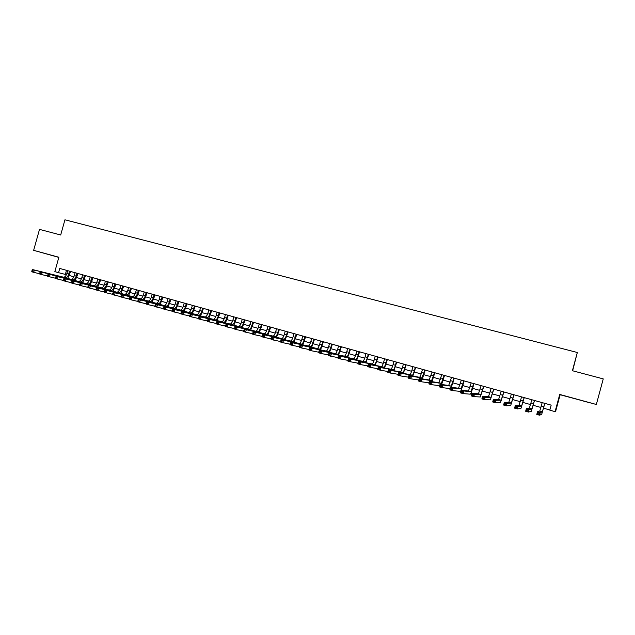 <?xml version="1.0" encoding="UTF-8"?>
<svg xmlns="http://www.w3.org/2000/svg" width="635" height="635" viewBox="0 0 635 635"><rect width="100%" height="100%" fill="white"/><g stroke="black" fill="none" stroke-linecap="round" stroke-linejoin="round"><path stroke-width="0.95" d="M54.57 256.175L46.355 253.873L54.57 256.175M582.033 400.677L588.47 402.423L582.033 400.677M572.635 370.776L577.326 352.496L64.937 219.797L60.69 234.998L39.505 229.386L33.639 250.333L58.825 257.389M560.133 394.74L596.344 404.479L559.729 394.446L555.077 411.647L555.657 411.289L560.133 394.74L559.729 394.446M577.326 352.496L572.405 370.721L603.25 378.897L596.344 404.479M555.077 411.647L549.807 410.17L551.172 405.122L59.746 268.446L58.563 272.685L66.437 274.701M58.563 272.685L54.84 271.645L58.864 257.246L33.639 250.333M69.437 275.542L73.89 276.789M76.891 277.63L81.391 278.892M84.391 279.725L88.94 281.003M91.932 281.837L96.528 283.123M99.512 283.956L104.156 285.258M107.14 286.091L111.831 287.409M114.816 288.242L119.555 289.568M122.531 290.401L127.317 291.743M130.294 292.568L135.128 293.926M138.097 294.759L142.986 296.124M145.947 296.95L150.892 298.339M153.845 299.164L158.837 300.561M161.79 301.387L166.83 302.8M169.783 303.625L174.879 305.046M177.824 305.872L182.967 307.308M185.912 308.134L191.103 309.586M194.04 310.412L199.295 311.88M202.224 312.698L207.534 314.182M210.455 315L215.813 316.5M218.742 317.317L224.155 318.834M227.068 319.651L232.537 321.183M235.45 321.993L240.975 323.54M243.88 324.358L249.468 325.914M252.365 326.731L258.008 328.311M260.898 329.12L266.597 330.708M269.486 331.518L275.241 333.129M278.13 333.939L283.94 335.566M286.822 336.367L292.695 338.01M295.569 338.82L301.498 340.479M304.363 341.281L310.364 342.956M313.222 343.757L319.278 345.448M322.128 346.25L328.247 347.964M331.097 348.758L337.28 350.488M340.122 351.282L346.369 353.028M349.194 353.822L355.505 355.592M358.33 356.378L364.704 358.164M367.522 358.95L373.967 360.751M376.777 361.537L383.286 363.363M386.088 364.149L392.66 365.982M395.454 366.768L402.098 368.625M404.892 369.403L411.599 371.284M414.377 372.062L421.156 373.959M423.934 374.737L430.784 376.65M433.546 377.42L440.468 379.357M443.222 380.135L450.215 382.087M452.961 382.857L460.026 384.834M462.756 385.596L469.9 387.596M472.623 388.358L479.838 390.374M482.56 391.136L489.847 393.176M492.554 393.938L499.92 395.994M502.618 396.748L510.056 398.836M512.747 399.59L520.263 401.685M522.946 402.439L530.535 404.566M533.209 405.313L540.885 407.456M543.544 408.202L549.862 409.972M66.484 270.32L65.349 274.399M542.195 402.622L539.766 411.059L537.52 411.718L540.322 412.504L539.583 415.203L541.695 414.306L544.854 403.368M544.798 403.344L542.377 411.79L539.21 413.091L538.091 412.774L537.797 413.853L538.917 414.171L539.21 413.091M538.917 414.171L539.583 415.203L536.789 414.409L537.52 411.718L538.091 412.774M536.789 414.409L537.797 413.853M531.852 399.748L529.376 408.138L526.375 408.575L529.153 409.361L528.423 412.051L531.289 411.369L534.519 400.487M534.432 400.463L531.963 408.869L528.042 409.94L526.923 409.631L526.637 410.702L527.748 411.02L528.042 409.94M527.748 411.02L528.423 412.051L525.645 411.266L526.375 408.575L526.923 409.631M525.645 411.266L526.637 410.702M521.573 396.891L519.049 405.233L515.31 405.463L518.073 406.241L517.342 408.916L520.946 408.456L524.256 397.637M524.137 397.605L521.629 405.955L516.946 406.821L515.842 406.503L515.549 407.575L516.652 407.892L516.946 406.821M516.652 407.892L517.342 408.916L514.588 408.138L515.31 405.463L515.842 406.503M514.588 408.138L515.549 407.575M511.365 394.049L508.794 402.352L504.325 402.368L507.063 403.146L506.341 405.813L510.683 405.559L514.056 394.795M513.913 394.756L511.358 403.074L504.833 403.408L504.547 404.471L505.643 404.781L505.936 403.717M505.643 404.781L506.341 405.813L503.603 405.035L504.325 402.368L504.833 403.408M503.603 405.035L504.547 404.471M501.229 391.231L498.61 399.494L493.419 399.304L496.141 400.066L495.419 402.725L500.475 402.685L503.92 391.978M503.753 391.93L501.15 400.201L493.911 400.328L493.617 401.391L494.713 401.701L494.998 400.629M494.713 401.701L495.419 402.725L492.704 401.963L493.419 399.304L493.911 400.328M492.704 401.963L493.617 401.391M491.157 388.429L488.49 396.645L482.592 396.256L485.291 397.01L484.576 399.661L490.347 399.828L493.855 389.184M493.665 389.128L491.014 397.359L483.06 397.272L482.775 398.328L483.854 398.637L484.14 397.573M483.854 398.637L484.576 399.661L481.878 398.899L482.592 396.256L483.06 397.272M481.878 398.899L482.775 398.328M481.147 385.643L478.441 393.819L471.845 393.224L474.528 393.978L473.805 396.621L480.282 396.986L483.862 386.397M483.64 386.342L480.949 394.526L472.289 394.232L472.003 395.287L473.075 395.597L473.361 394.533M473.075 395.597L473.805 396.621L471.122 395.867L471.845 393.224L472.289 394.232M471.122 395.867L472.003 395.287M471.202 382.881L468.455 391.017L461.169 390.223L463.828 390.969L463.113 393.605L470.281 394.168C470.876 393.732 471.797 391.311 473.035 386.921L473.924 383.635M473.686 383.572L470.948 391.716L463.828 390.969L462.661 391.517L461.597 391.224L461.312 392.271L462.375 392.573L462.661 391.517M462.375 392.573L463.113 393.605L460.454 392.851L461.169 390.223L461.597 391.224M460.454 392.851L461.312 392.271M461.327 380.135L458.541 388.223L450.564 387.239L453.207 387.985L452.493 390.604L460.343 391.366C460.986 390.938 461.923 388.541 463.169 384.167L464.058 380.889M463.788 380.817L461.01 388.922L453.207 387.985L452.033 388.525L450.977 388.231L450.691 389.279L451.747 389.572L452.033 388.525M451.747 389.572L452.493 390.604L449.858 389.858L450.564 387.239L450.977 388.231M449.858 389.858L450.691 389.279M451.517 377.404L448.683 385.461L440.039 384.278L442.666 385.016L441.952 387.628L450.207 388.556M453.961 378.087L451.144 386.151L442.666 385.016L441.484 385.548L440.428 385.255L440.142 386.302L441.198 386.596L441.484 385.548M451.35 387.334L454.255 378.166M441.198 386.596L441.952 387.628L439.333 386.882L440.039 384.278L440.428 385.255M439.333 386.882L440.142 386.302M441.769 374.69L438.896 382.707L429.593 381.333L432.197 382.064L431.483 384.667L439.658 385.699M444.198 375.372L441.333 383.389L432.197 382.064L430.998 382.603L429.958 382.302L429.673 383.349L430.72 383.643L430.998 382.603M441.635 384.492L444.516 375.46M430.72 383.643L431.483 384.667L428.879 383.937L429.593 381.333L429.958 382.302M428.879 383.937L429.673 383.349M432.078 371.999L429.165 379.968L419.211 378.412L421.799 379.143L421.092 381.73L429.181 382.841M434.499 372.674L431.594 380.651L421.799 379.143L420.592 379.666L419.56 379.373L419.275 380.413L420.314 380.706L420.592 379.666M431.975 381.683L434.832 372.761M420.314 380.706L421.092 381.73L418.505 381L419.211 378.412L419.56 379.373M418.505 381L419.275 380.413M422.458 369.324L421.569 372.578C420.735 375.452 420.053 377.007 419.505 377.253L408.9 375.507L411.472 376.23L410.766 378.817L418.782 379.984M424.855 369.991L421.918 377.936L411.472 376.23L409.234 376.468L408.948 377.5L409.98 377.793L410.266 376.753M422.37 378.904L425.22 370.094M409.98 377.793L410.766 378.817L408.194 378.095L408.9 375.507L409.234 376.468M408.194 378.095L408.948 377.5M412.893 366.665L412.012 369.911C411.178 372.769 410.48 374.325 409.9 374.555L398.669 372.626L401.217 373.348L400.518 375.92L408.456 377.15M415.282 367.324L414.393 370.578C413.568 373.443 412.861 374.991 412.298 375.229L401.217 373.348L398.978 373.578L398.701 374.61L399.717 374.896L400.002 373.864M412.821 376.158L415.663 367.435M399.717 374.896L400.518 375.92L397.962 375.206L398.669 372.626L398.978 373.578M397.962 375.206L398.701 374.61M403.4 364.022L402.511 367.252C401.685 370.11 400.963 371.65 400.367 371.872L388.501 369.768L391.033 370.483L390.334 373.047L398.208 374.317M405.765 364.68L404.884 367.919C404.05 370.776 403.336 372.316 402.741 372.547L391.033 370.483L388.795 370.705L388.517 371.737L389.533 372.023L389.811 370.991M403.336 373.428L406.178 364.792M389.533 372.023L390.334 373.047L387.802 372.332L388.501 369.768L388.795 370.705M387.802 372.332L388.517 371.737M393.954 361.394L393.073 364.617C392.247 367.467 391.517 368.991 390.89 369.213L378.404 366.927L380.921 367.633L380.222 370.189L388.025 371.499M396.311 362.053L395.43 365.276C394.597 368.125 393.875 369.657 393.248 369.88L380.921 367.633L378.682 367.855L378.404 368.879L379.412 369.165L379.69 368.141M393.906 370.729L396.74 362.172M379.412 369.165L380.222 370.189L377.706 369.483L378.404 366.927L378.682 367.855M377.706 369.483L378.404 368.879M384.58 358.791L383.699 361.998C382.865 364.831 382.127 366.355 381.468 366.562L368.379 364.101L370.88 364.808L370.181 367.355L377.92 368.697M386.921 359.434L386.04 362.656C385.207 365.49 384.469 367.014 383.818 367.228L370.88 364.808L368.633 365.03L368.356 366.046L369.356 366.331L369.641 365.308M384.54 368.046L387.374 359.561M369.356 366.331L370.181 367.355L367.681 366.649L368.379 364.101L368.633 365.03M367.681 366.649L368.356 366.046M375.261 356.195L374.38 359.402C373.547 362.22 372.793 363.736 372.11 363.934L358.418 361.299L360.902 361.998L360.212 364.538L367.887 365.911M377.587 356.838L376.706 360.045C375.872 362.871 375.118 364.387 374.444 364.593L360.902 361.998L358.664 362.212L358.386 363.236L359.378 363.514L359.656 362.498M375.229 365.395L378.055 356.973M359.378 363.514L360.212 364.538L357.727 363.839L358.418 361.299L358.664 362.212M357.727 363.839L358.386 363.236M365.998 353.616L365.125 356.814C364.292 359.624 363.522 361.132 362.815 361.323L348.528 358.513L350.996 359.212L350.306 361.744L357.918 363.141M368.308 354.259L367.435 357.457C366.601 360.275 365.831 361.783 365.133 361.974L350.996 359.212L348.758 359.426L348.48 360.434L349.464 360.712L349.742 359.704M365.974 362.752L368.8 354.401M349.464 360.712L350.306 361.744L347.837 361.045L348.528 358.513L348.758 359.426M347.837 361.045L348.48 360.434M356.799 351.06L355.925 354.243C355.092 357.045 354.306 358.545 353.576 358.727L338.709 355.751L341.154 356.441L340.463 358.965L348.02 360.378M359.092 351.695L358.219 354.886C357.386 357.688 356.608 359.188 355.878 359.37L341.154 356.441L338.915 356.648L338.638 357.664L339.614 357.934L339.892 356.926M356.783 360.14L359.608 351.846M339.614 357.934L340.463 358.965L338.018 358.275L338.709 355.751L338.915 356.648M338.018 358.275L338.638 357.664M347.655 348.52L346.781 351.687C345.948 354.481 345.154 355.973 344.4 356.148L328.946 353.004L331.383 353.687L330.692 356.203L338.185 357.64M349.933 349.155L349.059 352.33C348.226 355.124 347.44 356.608 346.686 356.791L331.383 353.687L329.136 353.893L328.866 354.901L329.835 355.179L330.113 354.171M347.639 357.537L350.472 349.298M329.835 355.179L330.692 356.203L328.263 355.513L328.946 353.004L329.136 353.893M328.263 355.513L328.866 354.901M338.566 345.988L337.701 349.155C336.86 351.941 336.058 353.417 335.272 353.584L319.254 350.274L321.675 350.957L320.985 353.465L328.422 354.909M340.828 346.623L339.963 349.782C339.13 352.576 338.328 354.052 337.55 354.219L321.675 350.957L319.429 351.163L319.159 352.163L320.127 352.441L320.397 351.433M338.558 354.957L341.392 346.773M320.127 352.441L320.985 353.465L318.572 352.782L319.254 350.274L319.429 351.163M318.572 352.782L319.159 352.163M329.533 343.479L328.668 346.631C327.835 349.409 327.017 350.877 326.207 351.036L309.634 347.567L312.031 348.242L311.348 350.742L318.73 352.203M331.787 344.106L330.922 347.258C330.089 350.036 329.271 351.504 328.47 351.671L312.031 348.242L309.793 348.44L309.515 349.44L310.475 349.718L310.753 348.718M329.533 352.393L332.367 344.265M310.475 349.718L311.348 350.742L308.943 350.06L309.634 347.567L309.793 348.44M308.943 350.06L309.515 349.44M320.564 340.979L319.699 344.122C318.865 346.893 318.032 348.353 317.206 348.504L300.069 344.876L302.45 345.543L301.768 348.036L309.094 349.512M322.802 341.606L321.937 344.749C321.104 347.52 320.27 348.98 319.453 349.131L302.45 345.543L300.212 345.742L299.934 346.742L300.895 347.012L301.165 346.012M320.564 349.853L323.398 341.773M300.895 347.012L301.768 348.036L299.387 347.361L300.069 344.876L300.212 345.742M299.387 347.361L299.934 346.742M311.642 338.503L310.785 341.638C309.943 344.392 309.102 345.845 308.253 345.988L290.568 342.202L292.941 342.868L292.259 345.345L299.529 346.829M313.865 339.122L313.007 342.257C312.174 345.011 311.333 346.464 310.483 346.615L292.941 342.868L290.695 343.067L290.425 344.059L291.37 344.321L291.648 343.329M311.65 347.329L314.484 339.296M291.37 344.321L292.259 345.345L289.885 344.678L290.568 342.202L290.695 343.067M289.885 344.678L290.425 344.059M302.784 336.034L301.919 339.161C301.085 341.908 300.228 343.352 299.355 343.487L281.138 339.542L283.488 340.209L282.805 342.678L290.028 344.17M304.99 336.653L304.133 339.781C303.3 342.527 302.443 343.972 301.577 344.106L283.488 340.209L281.249 340.4L280.972 341.392L281.916 341.654L282.186 340.67M302.784 344.813L305.633 336.828M281.916 341.654L282.805 342.678L280.456 342.011L281.138 339.542L281.249 340.4M280.456 342.011L280.972 341.392M293.973 333.589L293.116 336.701C292.283 339.439 291.409 340.868 290.512 341.003L271.764 336.907L274.098 337.566L273.423 340.027L280.591 341.527M296.172 334.2L295.315 337.312C294.473 340.058 293.616 341.487 292.719 341.622L274.098 337.566L271.859 337.756L271.589 338.741L272.518 339.003L272.796 338.018M293.981 342.321L296.831 334.383M272.518 339.003L273.423 340.027L271.081 339.368L271.764 336.907L271.859 337.756M271.081 339.368L271.589 338.741M285.218 331.152L284.361 334.256C283.527 336.987 282.646 338.407 281.726 338.526L262.453 334.288L264.771 334.939L264.096 337.391L271.216 338.899M287.401 331.764L286.552 334.867C285.71 337.598 284.837 339.026 283.916 339.146L264.771 334.939L262.533 335.129L262.263 336.113L263.192 336.375L263.462 335.391M285.226 339.844L288.084 331.946M263.192 336.375L264.096 337.391L261.779 336.74L262.453 334.288L262.533 335.129M261.779 336.74L262.263 336.113M276.519 328.732L275.669 331.827C274.828 334.55 273.939 335.963 272.994 336.074L253.206 331.684L255.508 332.327L254.833 334.78L261.898 336.288M278.686 329.335L277.836 332.43C277.003 335.153 276.114 336.574 275.177 336.685L255.508 332.327L253.27 332.518L253 333.494L253.921 333.756L254.19 332.78M276.527 337.383L279.384 329.533M253.921 333.756L254.833 334.78L252.532 334.129L253.206 331.684L253.27 332.518M252.532 334.129L253 333.494M267.875 326.327L267.025 329.414C266.184 332.121 265.287 333.534 264.319 333.637L244.015 329.097L246.309 329.74L245.634 332.176L252.651 333.692M270.026 326.93L269.176 330.017C268.343 332.724 267.446 334.137 266.486 334.248L246.309 329.74L244.062 329.922L243.792 330.898L244.713 331.16L244.983 330.184M267.883 334.939L270.74 327.128M244.713 331.16L245.634 332.176L243.34 331.534L244.062 329.922M243.34 331.534L243.792 330.898M259.278 323.937L258.429 327.009C257.596 329.716 256.683 331.113 255.691 331.216L234.887 326.525L237.165 327.168L236.49 329.597L243.459 331.113M261.422 324.533L260.572 327.612C259.739 330.311 258.826 331.716 257.842 331.819L237.165 327.168L234.918 327.35L234.648 328.319L235.561 328.581L235.831 327.604M259.294 332.51L262.152 324.739M235.561 328.581L236.49 329.597L234.212 328.954L234.918 327.35M234.212 328.954L234.648 328.319M250.738 321.564L249.888 324.628C249.055 327.319 248.126 328.716 247.118 328.803L225.814 323.969L228.076 324.612L227.409 327.033L234.323 328.549M252.865 322.151L252.024 325.223C251.182 327.914 250.261 329.311 249.261 329.406L228.076 324.612L225.838 324.787L225.568 325.755L226.473 326.009L226.743 325.041M250.754 330.097L253.619 322.366M226.473 326.009L227.409 327.033L225.147 326.39L225.838 324.787M225.147 326.39L225.568 325.755M242.245 319.199L241.403 322.255C240.562 324.937 239.633 326.327 238.601 326.406L216.805 321.437L219.051 322.072L218.384 324.485L225.258 326.001M244.364 319.786L243.523 322.85C242.681 325.533 241.752 326.922 240.728 327.009L219.051 322.072L216.813 322.247L216.543 323.207L217.44 323.461L217.71 322.501M242.26 327.7L245.134 320M217.44 323.461L218.384 324.485L216.138 323.85L216.813 322.247M216.138 323.85L216.543 323.207M233.807 316.857L232.966 319.897C232.124 322.572 231.18 323.953 230.132 324.025L207.851 318.913L210.082 319.548L209.415 321.953L216.241 323.469M235.91 317.436L235.069 320.484C234.236 323.167 233.291 324.541 232.243 324.62L210.082 319.548L207.843 319.715L207.574 320.683L208.47 320.937L208.74 319.969M233.823 325.318L236.696 317.659M208.47 320.937L209.415 321.953L207.185 321.318L207.843 319.715M207.185 321.318L207.574 320.683M225.417 314.523L224.584 317.556C223.742 320.223 222.79 321.596 221.71 321.659L198.953 316.413L201.176 317.04L200.509 319.437L207.288 320.953M227.513 315.103L226.671 318.143C225.838 320.81 224.877 322.183 223.814 322.255L201.176 317.04L198.938 317.206L198.668 318.167L199.557 318.421L199.827 317.46M225.433 322.953L228.314 315.325M199.557 318.421L200.509 319.437L198.295 318.81L198.938 317.206M198.295 318.81L198.668 318.167M217.083 312.206L216.241 315.23C215.408 317.889 214.44 319.246 213.344 319.31L190.119 313.928L192.326 314.547L191.659 316.936L198.39 318.452M219.162 312.777L218.321 315.809C217.487 318.468 216.519 319.834 215.432 319.897L192.326 314.547L190.079 314.714L189.817 315.666L190.698 315.92L190.968 314.96M217.099 320.596L219.98 313.007M190.698 315.92L191.659 316.936L189.46 316.317L190.079 314.714M189.46 316.317L189.817 315.666M208.796 309.896L207.962 312.912C207.121 315.563 206.145 316.921 205.034 316.976L181.34 311.452L183.531 312.071L182.872 314.452L189.555 315.968M210.86 310.475L210.026 313.492C209.185 316.143 208.216 317.5 207.105 317.556L183.531 312.071L181.292 312.237L181.023 313.19L181.904 313.436L182.166 312.483M208.812 318.262L211.701 310.705M181.904 313.436L182.872 314.452L180.681 313.833L181.292 312.237M180.681 313.833L181.023 313.19M200.557 307.602L199.723 310.618C198.882 313.253 197.898 314.603 196.763 314.65L172.617 308.999L174.792 309.61L174.133 311.983L180.777 313.499M202.613 308.173L201.779 311.19C200.938 313.833 199.954 315.174 198.826 315.23L174.792 309.61L172.553 309.769L172.283 310.721L173.157 310.967L173.418 310.015M200.573 315.936L203.462 308.412M173.157 310.967L174.133 311.983L171.958 311.372L172.553 309.769M171.958 311.372L172.283 310.721M192.365 305.332L191.532 308.332C190.698 310.959 189.698 312.301 188.547 312.341L163.941 306.554L166.108 307.165L165.449 309.531L172.045 311.039M194.413 305.895L193.58 308.896C192.738 311.531 191.746 312.872 190.595 312.912L166.108 307.165L163.87 307.324L163.608 308.277L164.473 308.515L164.735 307.57M192.381 313.626L195.278 306.141M164.473 308.515L165.449 309.531L163.29 308.92L163.87 307.324M163.29 308.92L163.608 308.277M184.229 303.062L183.396 306.054C182.562 308.681 181.554 310.007 180.38 310.047L155.329 304.133L157.48 304.736L156.821 307.094L163.378 308.602M186.253 303.625L185.428 306.626C184.587 309.245 183.586 310.578 182.42 310.618L157.48 304.736L155.242 304.895L154.98 305.84L155.837 306.086L156.099 305.133M184.245 311.325L187.142 303.879M155.837 306.086L156.821 307.094L154.678 306.491L155.242 304.895M154.678 306.491L154.98 305.84M176.133 300.815L175.308 303.792C174.466 306.411 173.45 307.729 172.26 307.761L146.772 301.72L148.907 302.323L148.249 304.673L154.765 306.181M178.149 301.371L177.324 304.363C176.49 306.975 175.474 308.3 174.284 308.332L148.907 302.323L146.669 302.482L146.407 303.419L147.264 303.665L147.526 302.72M176.149 309.047L179.054 301.625M147.264 303.665L148.249 304.673L146.121 304.07L146.669 302.482M146.121 304.07L146.407 303.419M168.092 298.577L167.267 301.546C166.426 304.157 165.402 305.467 164.187 305.491L138.263 299.331L140.383 299.926L139.732 302.268L146.201 303.768M170.093 299.133L169.267 302.109C168.434 304.721 167.41 306.038 166.203 306.062L140.383 299.926L138.152 300.077L137.89 301.022L138.74 301.26L139.001 300.315M168.1 306.776L171.013 299.387M138.74 301.26L139.732 302.268L137.612 301.673L138.152 300.077M137.612 301.673L137.89 301.022M160.091 296.354L159.266 299.315C158.432 301.911 157.401 303.22 156.17 303.236L129.81 296.95L131.921 297.545L131.27 299.879L137.7 301.379M162.084 296.91L161.266 299.871C160.425 302.474 159.393 303.784 158.171 303.8L131.921 297.545L129.683 297.696L129.421 298.633L130.27 298.871L130.532 297.934M160.107 304.522L163.02 297.164M130.27 298.871L131.27 299.879L129.167 299.283L129.683 297.696M129.167 299.283L129.421 298.633M152.138 294.14L151.32 297.093C150.479 299.688 149.439 300.982 148.193 300.998L121.412 294.584L123.507 295.172L122.857 297.505L129.246 298.998M154.122 294.696L153.305 297.648C152.464 300.244 151.424 301.546 150.177 301.554L123.507 295.172L121.269 295.323L121.015 296.259L121.849 296.489L122.111 295.561M152.154 302.284L155.075 294.957M121.849 296.489L122.857 297.505L120.769 296.91L121.269 295.323M120.769 296.91L121.015 296.259M144.24 291.941L143.423 294.886C142.581 297.474 141.526 298.76 140.264 298.767L113.07 292.235L115.149 292.822L114.498 295.14L120.841 296.632M146.209 292.489L145.391 295.442C144.55 298.021 143.502 299.315 142.24 299.323L115.149 292.822L112.911 292.965L112.657 293.902L113.49 294.132L113.744 293.203M144.248 300.053L147.177 292.759M113.49 294.132L114.498 295.14L112.419 294.553L112.911 292.965M112.419 294.553L112.657 293.902M136.382 289.758L135.565 292.695C134.723 295.267 133.667 296.553 132.382 296.553L104.775 289.901L106.839 290.481L106.196 292.798L112.498 294.283M138.343 290.298L137.525 293.243C136.684 295.815 135.628 297.109 134.342 297.109L106.839 290.481L104.608 290.624L104.346 291.552L105.18 291.79L105.434 290.862M136.39 297.839L139.319 290.576M105.18 291.79L106.196 292.798L104.124 292.211L104.608 290.624M104.124 292.211L104.346 291.552M128.572 287.584L127.754 290.512C126.913 293.076 125.841 294.354 124.539 294.346L96.528 287.576L98.584 288.155L97.941 290.465L104.203 291.949M130.516 288.123L129.699 291.06C128.865 293.624 127.794 294.902 126.5 294.902L98.584 288.155L96.353 288.298L96.091 289.227L96.917 289.457L97.179 288.536M128.58 295.64L131.516 288.401M96.917 289.457L97.941 290.465L95.885 289.885L96.353 288.298M95.885 289.885L96.091 289.227M120.801 285.425L119.991 288.346C119.15 290.901 118.07 292.171 116.753 292.163L88.336 285.274L90.376 285.845L89.741 288.147L95.956 289.623M122.738 285.964L121.928 288.885C121.087 291.441 120.007 292.719 118.697 292.703L90.376 285.845L88.146 285.988L87.892 286.909L88.71 287.139L88.963 286.218M120.809 293.449L123.754 286.242M88.71 287.139L89.741 288.147L87.694 287.576L88.146 285.988M87.694 287.576L87.892 286.909M113.078 283.273L112.268 286.187C111.427 288.734 110.339 290.005 109.006 289.981L80.193 282.98L82.225 283.551L81.582 285.845L87.765 287.314M115.006 283.813L114.197 286.726C113.355 289.274 112.268 290.544 110.934 290.528L82.225 283.551L79.994 283.694L79.74 284.607L80.55 284.837L80.804 283.924M113.086 291.274L116.03 284.099M80.55 284.837L81.582 285.845L79.558 285.274L79.74 284.607M80.193 282.98L79.994 283.694M105.402 281.138L104.592 284.043C103.751 286.583 102.656 287.845 101.306 287.822L72.104 280.702L74.12 281.273L73.485 283.559L79.621 285.028M107.315 281.67L106.505 284.583C105.672 287.123 104.577 288.385 103.227 288.361L74.12 281.273L71.89 281.408L71.636 282.321L72.446 282.551L72.7 281.638M105.41 289.108L108.355 281.964M72.446 282.551L73.485 283.559L71.461 282.988L71.636 282.321M72.104 280.702L71.89 281.408M97.766 279.019L96.964 281.916C96.123 284.448 95.02 285.694 93.647 285.663L64.064 278.44L66.064 279.003L65.429 281.281L71.525 282.742M99.671 279.551L98.862 282.448C98.028 284.98 96.925 286.234 95.56 286.202L66.064 279.003L63.841 279.138L63.579 280.051L64.389 280.281L64.643 279.368M97.774 286.956L100.727 279.844M64.389 280.281L65.429 281.281L63.421 280.718L63.579 280.051M64.064 278.44L63.841 279.138M90.178 276.908L89.376 279.797C88.535 282.321 87.424 283.559 86.035 283.527L56.07 276.193L58.063 276.749L57.428 279.027L63.484 280.479M92.075 277.431L91.265 280.321C90.432 282.853 89.321 284.099 87.932 284.059L58.063 276.749L55.832 276.884L55.578 277.797L56.38 278.019L56.634 277.106M90.186 284.821L93.139 277.733M56.38 278.019L57.428 279.027L55.435 278.463L55.578 277.797M56.07 276.193L55.832 276.884M82.629 274.804L81.828 277.685C80.994 280.202 79.875 281.44 78.47 281.4L48.125 273.955L50.101 274.51L49.474 276.781L55.483 278.225M84.519 275.328L83.709 278.209C82.875 280.733 81.756 281.972 80.359 281.932L50.101 274.51L47.879 274.645L47.625 275.55L48.419 275.773L48.673 274.868M82.637 282.694L85.598 275.63M48.419 275.773L49.474 276.781L47.49 276.217L47.625 275.55M48.125 273.955L47.879 274.645M75.128 272.725L74.327 275.59C73.493 278.098 72.366 279.329 70.945 279.281L40.227 271.732L42.196 272.288L41.569 274.542L47.538 275.987M77.002 273.24L76.2 276.114C75.359 278.622 74.239 279.86 72.819 279.813L42.196 272.288L39.973 272.415L39.719 273.32L40.505 273.542L40.759 272.637M75.136 280.583L78.097 273.55M40.505 273.542L41.569 274.542L39.6 273.987L39.719 273.32M40.227 271.732L39.973 272.415M67.667 270.645L66.873 273.51C66.032 276.011 64.897 277.233 63.46 277.177L32.377 269.526L34.338 270.073L33.711 272.328L39.64 273.756M69.532 271.161L68.731 274.026C67.897 276.535 66.762 277.757 65.326 277.701L34.338 270.073L32.115 270.2L31.861 271.097L32.647 271.32L32.893 270.423M67.675 278.479L70.644 271.47M32.647 271.32L33.711 272.328L31.75 271.772L31.861 271.097M32.377 269.526L32.115 270.2M543.878 406.741L541.282 406.011M542.377 411.79L539.766 411.059L542.377 411.79M533.519 403.844L530.939 403.122M529.376 408.138L531.963 408.869L529.368 408.138M523.224 400.971L520.66 400.256M521.621 405.963L519.049 405.233L521.629 405.955M513.001 398.113L510.461 397.407M511.35 403.074L508.794 402.352L511.358 403.074M502.849 395.28L500.317 394.573M501.15 400.201L498.61 399.494L501.15 400.201M492.76 392.462L490.244 391.763M491.014 397.359L488.49 396.645L491.014 397.359M482.735 389.66L480.243 388.969M480.941 394.526L478.433 393.819L480.949 394.526M472.781 386.882L470.305 386.191M468.455 391.017L470.948 391.716L468.447 391.017M462.891 384.119L460.431 383.429M461.002 388.922L458.533 388.223L461.01 388.922M453.065 381.373L450.62 380.69M451.136 386.144L448.675 385.453L451.144 386.151M443.301 378.651L440.873 377.968M441.325 383.389L438.888 382.707L441.333 383.389M433.602 375.936L431.189 375.269M429.165 379.968L431.594 380.651L429.157 379.968M423.966 373.245L421.569 372.578M421.902 377.928L419.497 377.253L421.918 377.936M414.393 370.578L412.012 369.911M412.29 375.229L409.892 374.555L412.298 375.229M404.884 367.919L402.511 367.252M402.733 372.547L400.352 371.872L402.741 372.547M395.43 365.276L393.073 364.617M393.24 369.872L390.874 369.213L393.248 369.88M386.04 362.656L383.699 361.998M383.81 367.22L381.46 366.562L383.818 367.228M376.706 360.045L374.38 359.402M374.436 364.585L372.102 363.934L374.444 364.593M367.435 357.457L365.125 356.814M362.815 361.323L365.133 361.974L362.799 361.323M358.219 354.886L355.925 354.243M355.87 359.37L353.568 358.719L355.878 359.37M349.059 352.33L346.781 351.687M344.4 356.148L346.686 356.791L344.384 356.14M339.963 349.782L337.701 349.155M337.534 354.219L335.264 353.576L337.55 354.219M330.922 347.258L328.668 346.631M328.454 351.663L326.199 351.028L328.47 351.671M321.937 344.749L319.699 344.122M317.206 348.504L319.453 349.131L317.19 348.496M313.007 342.257L310.785 341.638M310.467 346.607L308.237 345.98L310.483 346.615M304.133 339.781L301.919 339.161M301.554 344.106L299.339 343.479M295.315 337.312L293.116 336.701M292.703 341.614L290.497 340.995L292.719 341.622M286.552 334.867L284.361 334.256M283.901 339.146L281.71 338.526M277.836 332.43L275.669 331.827M275.153 336.685L272.979 336.074M269.176 330.017L267.025 329.414M266.462 334.24L264.303 333.629M260.572 327.612L258.429 327.009M257.826 331.811L255.675 331.208M252.024 325.223L249.888 324.628M249.237 329.398L247.102 328.795M243.523 322.85L241.403 322.255M240.705 327.001L238.577 326.406M235.069 320.484L232.966 319.897M232.227 324.62L230.108 324.025M226.671 318.143L224.584 317.556M218.321 315.809L216.241 315.23M213.344 319.31L215.432 319.897L213.328 319.302M210.026 313.492L207.962 312.912M201.779 311.19L199.723 310.618M198.803 315.222L196.747 314.642M193.58 308.896L191.532 308.332M185.428 306.626L183.396 306.054M182.396 310.61L180.356 310.039M177.324 304.363L175.308 303.792M174.268 308.324L172.236 307.761L174.284 308.332M169.267 302.109L167.267 301.546M166.179 306.054L164.163 305.491M161.266 299.871L159.266 299.315M156.17 303.236L158.171 303.8L156.147 303.236M153.305 297.648L151.32 297.093M150.154 301.554L148.169 300.99M145.391 295.442L143.423 294.886M137.525 293.243L135.565 292.695M134.318 297.101L132.358 296.545M129.699 291.06L127.754 290.512M126.476 294.894L124.516 294.346M121.928 288.885L119.991 288.346M118.666 292.703L116.729 292.156M114.197 286.726L112.268 286.187M106.505 284.583L104.592 284.043M103.203 288.353L101.275 287.814M98.862 282.448L96.964 281.916M95.528 286.195L93.623 285.663M91.265 280.321L89.376 279.797M87.908 284.051L86.011 283.52M83.709 278.209L81.828 277.685M80.328 281.924L78.438 281.392M76.2 276.114L74.327 275.59M72.795 279.805L70.914 279.281M68.731 274.026L66.873 273.51M65.302 277.701L63.429 277.177M301.577 344.106L299.355 343.487M283.916 339.146L281.726 338.526M275.177 336.685L272.994 336.074M266.486 334.248L264.319 333.637M257.842 331.819L255.691 331.216M249.261 329.406L247.118 328.803M240.728 327.009L238.601 326.406M232.243 324.62L230.132 324.025M198.826 315.23L196.763 314.65M182.42 310.618L180.38 310.047M166.203 306.062L164.187 305.491M150.177 301.554L148.193 300.998M134.342 297.109L132.382 296.553M126.5 294.902L124.539 294.346M118.697 292.703L116.753 292.163M103.227 288.361L101.306 287.822M95.56 286.202L93.647 285.663M87.932 284.059L86.035 283.527M80.359 281.932L78.47 281.4M72.819 279.813L70.945 279.281M65.326 277.701L63.46 277.177"/></g></svg>
